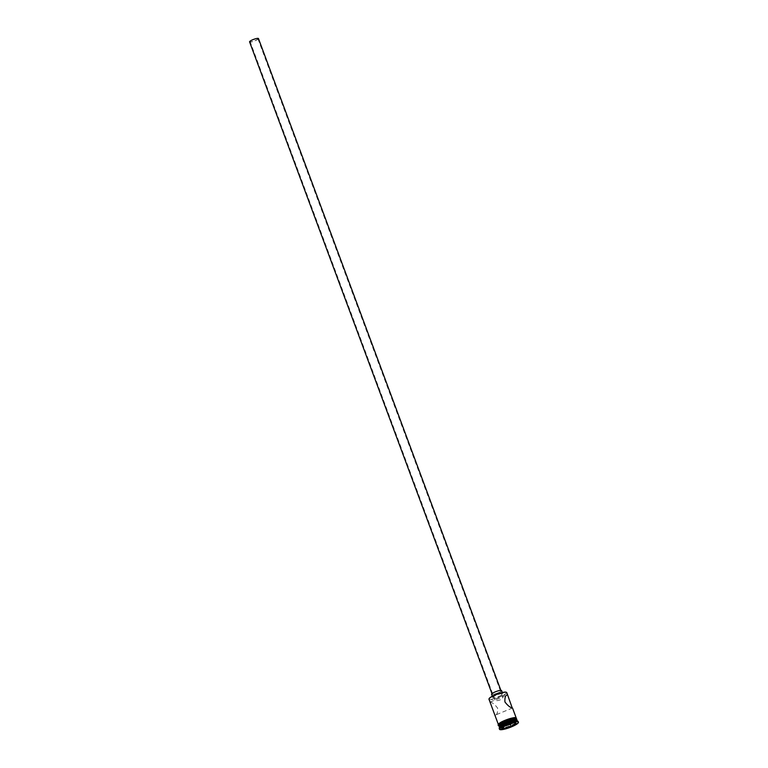 <?xml version="1.0" encoding="UTF-8"?>
<svg xmlns="http://www.w3.org/2000/svg" width="768" height="768" viewBox="0 0 768 768"><rect width="100%" height="100%" fill="white"/><g stroke="black" fill="none" stroke-linecap="round" stroke-linejoin="round"><path stroke-width="0.58" stroke-dasharray="3.84 2.88" d="M506.266 692.266A9.264 1.766 -20.4 0 1 500.093 696.72A9.264 1.766 -20.4 0 1 489.485 699.235A9.264 1.766 -20.4 0 1 489.11 698.707M488.976 699.254A9.504 1.814 159.6 0 0 489.35 699.552A9.504 1.814 159.6 0 0 499.517 697.258A9.504 1.814 159.6 0 0 506.784 692.63M257.75 38.621A4.157 0.797 -20.4 0 1 257.914 38.755A4.157 0.797 -20.4 0 1 254.736 40.781A4.157 0.797 -20.4 0 1 250.282 41.779A4.157 0.797 -20.4 0 1 250.118 41.654A4.157 0.797 -20.4 0 1 253.306 39.629A4.157 0.797 -20.4 0 1 257.75 38.621M257.914 38.755L502.733 697.056L495.082 700.032C496.819 701.952 504.749 698.592 502.55 696.874L506.918 694.877M258.47 38.544A4.752 0.902 -20.4 0 1 254.832 40.858A4.752 0.902 -20.4 0 1 249.754 42.01A4.752 0.902 -20.4 0 1 249.562 41.856M492.317 694.253A4.752 0.902 -20.4 0 1 492.134 694.099A4.752 0.902 -20.4 0 1 495.763 691.786A4.752 0.902 -20.4 0 1 500.851 690.643A4.752 0.902 -20.4 0 1 501.034 690.787A4.752 0.902 -20.4 0 1 497.405 693.101A4.752 0.902 -20.4 0 1 492.317 694.253M501.59 690.586A5.347 1.018 -20.4 0 1 497.501 693.178A5.347 1.018 -20.4 0 1 491.779 694.474A5.347 1.018 -20.4 0 1 491.578 694.31M492.998 697.747A5.347 1.018 -20.4 0 1 492.797 697.584A5.347 1.018 -20.4 0 1 496.877 694.982A5.347 1.018 -20.4 0 1 502.598 693.696A5.347 1.018 -20.4 0 1 502.81 693.859A5.347 1.018 -20.4 0 1 498.72 696.461A5.347 1.018 -20.4 0 1 492.998 697.747M490.022 702.067L490.282 702.058C492.451 702.528 494.88 704.534 497.578 708.077C497.837 712.493 497.03 714.854 495.158 715.171L494.678 714.576M512.467 708L495.158 715.171M499.43 725.846A9.139 1.747 159.6 0 0 499.747 726.509A9.139 1.747 159.6 0 0 510.221 724.022A9.139 1.747 159.6 0 0 516.317 719.626M499.181 726.672A9.504 1.814 159.6 0 0 499.546 726.97A9.504 1.814 159.6 0 0 509.712 724.675A9.504 1.814 159.6 0 0 516.989 720.048M499.632 727.373A9.504 1.814 159.6 0 0 499.584 727.766A9.504 1.814 159.6 0 0 499.958 728.064A9.504 1.814 159.6 0 0 510.125 725.77A9.504 1.814 159.6 0 0 517.392 721.142A9.504 1.814 159.6 0 0 517.171 720.912M499.229 728.515A10.09 1.93 159.6 0 0 499.622 728.832A10.09 1.93 159.6 0 0 510.432 726.394A10.09 1.93 159.6 0 0 518.15 721.478M515.885 717.782A9.504 1.814 159.6 0 0 505.718 720.086A9.504 1.814 159.6 0 0 498.442 724.704A9.504 1.814 159.6 0 0 498.816 725.002A9.504 1.814 159.6 0 0 508.982 722.707A9.504 1.814 159.6 0 0 516.25 718.08A9.504 1.814 159.6 0 0 515.885 717.782M498.653 725.251A9.504 1.814 159.6 0 0 499.018 725.549A9.504 1.814 159.6 0 0 509.184 723.254A9.504 1.814 159.6 0 0 516.461 718.627M499.162 726.49A9.504 1.814 159.6 0 0 499.421 726.643A9.504 1.814 159.6 0 0 509.165 724.512A9.504 1.814 159.6 0 0 516.883 719.904M490.042 702.019L495.082 700.032M511.862 723.418L515.318 721.382L513.168 720.634L513.898 722.602L506.736 724.8L501.946 727.814M513.168 720.634L506.006 722.832L506.746 724.992M515.318 721.382L516.048 723.35L514.157 722.717M506.006 722.832L501.005 725.779L503.338 726.998M503.155 726.528L505.2 725.904M501.005 725.779L501.571 728.035M515.933 717.763A9.562 1.824 -20.4 0 1 509.981 722.314A9.562 1.824 -20.4 0 1 498.758 725.03A9.562 1.824 -20.4 0 1 498.605 724.954M498.72 725.443A9.562 1.824 159.6 0 0 498.97 725.578A9.562 1.824 159.6 0 0 508.704 723.456A9.562 1.824 159.6 0 0 516.528 718.819M492.288 696.23L492.797 697.584M498.768 725.578L503.078 725.232L508.128 723.677L513.101 721.498L516.576 718.963M502.31 692.506L502.81 693.859M494.947 699.955L250.118 41.654"/><path stroke-width="1.15" d="M489.11 698.707A9.264 1.766 -20.4 0 1 489.168 698.563A9.264 1.766 -20.4 0 1 497.05 694.118A9.264 1.766 -20.4 0 1 506.122 692.198A9.264 1.766 -20.4 0 1 506.198 692.237A9.264 1.766 -20.4 0 1 506.266 692.266M507.83 695.443L507.35 694.848C505.478 695.165 504.672 697.526 504.931 701.942C507.629 705.485 510.058 707.482 512.227 707.952L506.784 692.63A9.504 1.814 159.6 0 0 506.496 692.362A9.504 1.814 159.6 0 0 506.419 692.333A9.504 1.814 159.6 0 0 497.107 694.291A9.504 1.814 159.6 0 0 489.024 698.861A9.504 1.814 159.6 0 0 488.976 699.254L498.326 724.378M491.971 693.658L249.562 41.856A4.752 0.902 -20.4 0 1 253.2 39.552A4.752 0.902 -20.4 0 1 258.288 38.4A4.752 0.902 -20.4 0 1 258.47 38.544L500.87 690.346M492.288 696.23L491.578 694.31A5.347 1.018 -20.4 0 1 495.658 691.709A5.347 1.018 -20.4 0 1 501.379 690.413A5.347 1.018 -20.4 0 1 501.59 690.586L502.31 692.506M516.317 719.626A9.139 1.747 159.6 0 0 516.25 719.587A9.139 1.747 159.6 0 0 516.173 719.558A9.139 1.747 159.6 0 0 507.216 721.45A9.139 1.747 159.6 0 0 499.43 725.846L499.229 726.278A9.504 1.814 159.6 0 0 499.181 726.672L499.517 727.603M517.325 720.979L516.989 720.048A9.504 1.814 159.6 0 0 516.691 719.779A9.504 1.814 159.6 0 0 516.614 719.75A9.504 1.814 159.6 0 0 507.312 721.718A9.504 1.814 159.6 0 0 499.229 726.278M517.171 720.912A9.504 1.814 159.6 0 0 517.094 720.874A9.504 1.814 159.6 0 0 517.018 720.845A9.504 1.814 159.6 0 0 507.715 722.803A9.504 1.814 159.6 0 0 499.632 727.373L499.277 728.102A10.09 1.93 159.6 0 0 499.229 728.515L499.517 729.283A10.09 1.93 159.6 0 0 499.91 729.6A10.09 1.93 159.6 0 0 510.71 727.162A10.09 1.93 159.6 0 0 518.438 722.246A10.09 1.93 159.6 0 0 518.045 721.93A10.09 1.93 159.6 0 0 507.235 724.368A10.09 1.93 159.6 0 0 499.517 729.283M518.438 722.246L518.15 721.478A10.09 1.93 159.6 0 0 517.843 721.2A10.09 1.93 159.6 0 0 517.757 721.171A10.09 1.93 159.6 0 0 507.869 723.254A10.09 1.93 159.6 0 0 499.277 728.102M516.883 719.904A9.504 1.814 159.6 0 0 516.864 719.722L516.461 718.627A9.504 1.814 159.6 0 0 516.086 718.33A9.504 1.814 159.6 0 0 505.92 720.634A9.504 1.814 159.6 0 0 498.653 725.251L499.056 726.346A9.504 1.814 159.6 0 0 499.162 726.49M516.864 719.722A9.504 1.814 159.6 0 0 516.49 719.424A9.504 1.814 159.6 0 0 506.323 721.718A9.504 1.814 159.6 0 0 499.056 726.346M511.2 726.538L503.798 728.813L501.571 728.035L506.746 724.992L514.157 722.717L516.384 723.494L511.2 726.538L516.019 723.37M505.2 725.904L510.317 724.33L511.046 726.298L503.894 728.496L503.338 726.998M510.317 724.33L511.862 723.418M501.946 727.814L503.798 728.813M498.605 724.954A9.562 1.824 -20.4 0 1 504.998 720.355A9.562 1.824 -20.4 0 1 515.933 717.763M516.528 718.819A9.562 1.824 159.6 0 0 516.144 718.31A9.562 1.824 159.6 0 0 505.421 720.816A9.562 1.824 159.6 0 0 498.72 725.443M498.768 725.578L498.768 725.578C497.741 725.501 497.923 724.762 499.315 723.37C502.762 720.422 515.299 716.611 516.134 717.754L516.576 718.963M512.486 707.952L516.134 717.754M517.094 720.874L517.843 721.2"/></g></svg>
